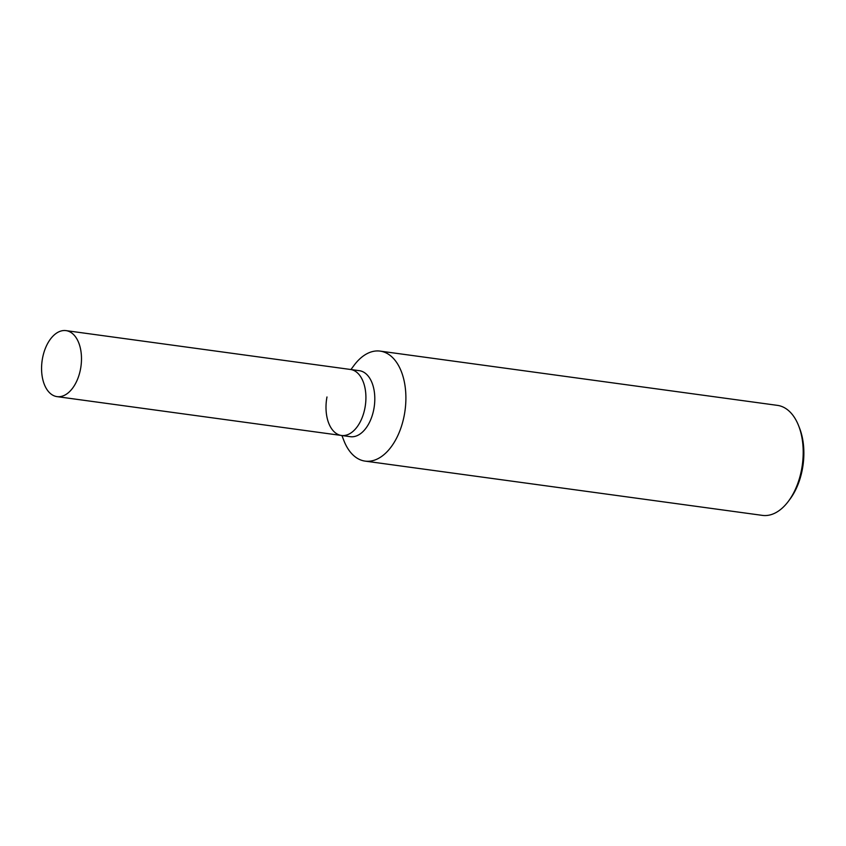 <?xml version="1.0" encoding="UTF-8"?>
<svg xmlns="http://www.w3.org/2000/svg" width="846" height="846" viewBox="0 0 846 846"><rect width="100%" height="100%" fill="white"/><g stroke="black" fill="none" stroke-linecap="round" stroke-linejoin="round"><path stroke-width="1.27" d="M55.36 396.266A33.311 19.627 97.8 0 1 42.3 359.539A33.311 19.627 97.8 0 1 66.041 330.617A33.311 19.627 97.8 0 1 67.701 330.976A33.311 19.627 97.8 0 1 80.761 367.703A33.311 19.627 97.8 0 1 57.02 396.626A33.311 19.627 97.8 0 1 55.36 396.266M326.979 396.975A33.311 19.627 -82.2 0 0 341.456 435.468L350.339 436.684A33.311 19.627 -82.2 0 0 373.826 409.178A33.311 19.627 -82.2 0 0 359.36 370.685L350.466 369.469A33.311 19.627 97.8 0 1 352.126 369.818A33.311 19.627 97.8 0 1 365.186 406.545A33.311 19.627 97.8 0 1 341.456 435.468A33.311 19.627 -82.2 0 0 364.943 407.962A33.311 19.627 -82.2 0 0 350.466 369.469L66.041 330.617M341.921 435.531L343.857 440.523A55.508 32.708 -82.2 0 0 365.112 461.112L762.426 515.383A55.508 32.708 -82.2 0 0 788.43 501.244L789.984 499.161A52.177 30.742 -82.2 0 0 802.346 469.35A52.177 30.742 -82.2 0 0 799.65 428.393L798.709 425.961A55.508 32.708 -82.2 0 0 777.453 405.371L380.14 351.111A55.508 32.708 -82.2 0 0 354.136 365.239L350.942 369.533M788.43 501.244A55.508 32.708 -82.2 0 0 801.574 469.53A55.508 32.708 -82.2 0 0 798.709 425.961M365.112 461.112A55.508 32.708 -82.2 0 0 404.261 415.27A55.508 32.708 -82.2 0 0 380.14 351.111M57.02 396.626L341.456 435.468"/></g></svg>
